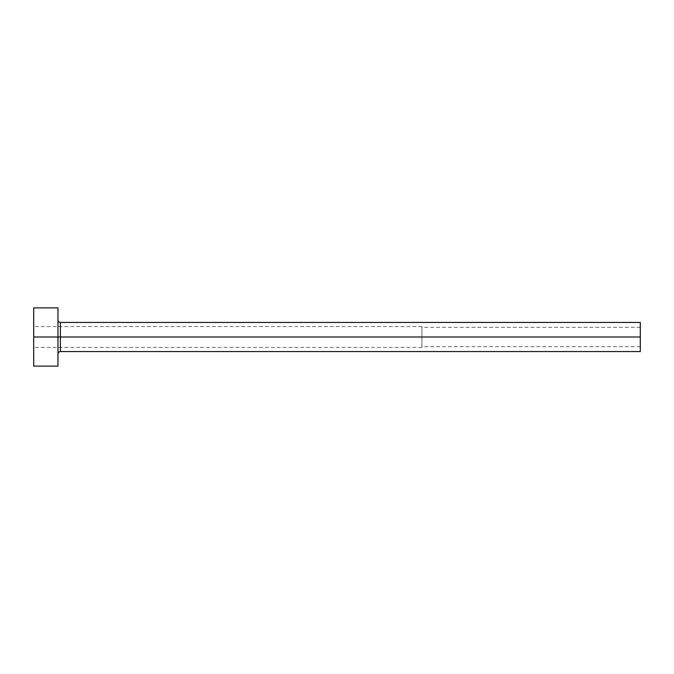 <?xml version="1.0" encoding="UTF-8"?>
<svg xmlns="http://www.w3.org/2000/svg" width="674" height="674" viewBox="0 0 674 674"><rect width="100%" height="100%" fill="white"/><g stroke="black" fill="none" stroke-linecap="round" stroke-linejoin="round"><path stroke-width="0.51" stroke-dasharray="3.37 2.53" d="M640.3 337L640.3 327.294L640.3 337L421.924 337L640.3 337L640.3 351.558L640.3 337L60.39 337L60.39 322.442L60.39 337L640.3 337L640.3 322.442L640.3 346.706L640.3 337L421.924 337L421.924 326.57L421.924 337L33.7 337L421.924 337L33.7 337L33.7 326.57L33.7 337L57.964 337L57.964 320.015L57.964 366.117L57.964 337L33.7 337L33.7 307.883L33.7 347.43L33.7 337L421.924 337L421.924 347.43L421.924 326.57L421.924 346.706L421.924 327.294L421.924 337L640.3 337L640.3 346.706L640.3 337M60.39 351.558L60.39 337L60.39 351.558M33.7 366.117L33.7 337L33.7 366.117M57.964 307.883L57.964 337L57.964 307.883M57.964 337L57.964 320.015L57.964 337M421.924 337L421.924 346.706L421.924 337M640.3 327.294L421.924 327.294M421.924 326.57L33.7 326.57M421.924 347.43L33.7 347.43M640.3 346.706L421.924 346.706"/><path stroke-width="1.01" d="M33.7 366.117L33.7 307.883L33.7 337L640.3 337L640.3 351.558L640.3 337L60.39 337L60.39 322.442L60.39 337L33.7 337L33.7 366.117L57.964 366.117L57.964 307.883L57.964 366.117M57.964 353.985C58.116 352.519 58.924 351.71 60.39 351.558L60.39 337L60.39 351.558L640.3 351.558M640.3 337L640.3 322.442L640.3 337M640.3 322.442L60.39 322.442C58.924 322.29 58.116 321.481 57.964 320.015M33.7 307.883L57.964 307.883"/></g></svg>
